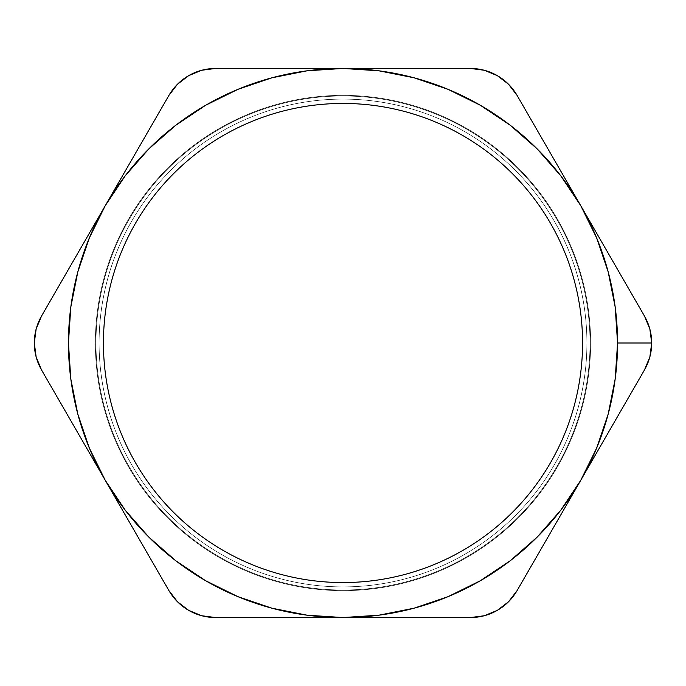 <?xml version="1.0" encoding="UTF-8"?>
<svg xmlns="http://www.w3.org/2000/svg" width="686" height="686" viewBox="0 0 686 686"><rect width="100%" height="100%" fill="white"/><g stroke="black" fill="none" stroke-linecap="round" stroke-linejoin="round"><path stroke-width="0.51" stroke-dasharray="3.43 2.57" d="M586.907 343A243.907 243.907 0 0 1 343 586.907A243.907 243.907 0 0 1 99.093 343L95.98 343A247.02 247.02 0 0 0 343 590.02A247.02 247.02 0 0 0 590.02 343L590.637 343A247.637 247.637 0 0 1 343 590.637A247.637 247.637 0 0 1 95.363 343L99.093 343A243.907 243.907 0 0 0 343 586.907A243.907 243.907 0 0 0 586.907 343A243.907 243.907 0 0 1 343 586.907A243.907 243.907 0 0 1 99.093 343L95.363 343A247.637 247.637 0 0 0 343 590.637A247.637 247.637 0 0 0 590.637 343L586.907 343L590.637 343A247.637 247.637 0 0 1 343 590.637A247.637 247.637 0 0 1 95.363 343L99.093 343A243.907 243.907 0 0 0 343 586.907A243.907 243.907 0 0 0 586.907 343A243.907 243.907 0 0 1 343 586.907A243.907 243.907 0 0 1 99.093 343L95.363 343A247.637 247.637 0 0 0 343 590.637A247.637 247.637 0 0 0 590.637 343L586.907 343L590.637 343A247.637 247.637 0 0 1 343 590.637A247.637 247.637 0 0 1 95.363 343L99.093 343A243.907 243.907 0 0 0 343 586.907A243.907 243.907 0 0 0 586.907 343A243.907 243.907 0 0 1 343 586.907A243.907 243.907 0 0 1 99.093 343L95.363 343A247.637 247.637 0 0 0 343 590.637A247.637 247.637 0 0 0 590.637 343L586.907 343L590.637 343A247.637 247.637 0 0 1 343 590.637A247.637 247.637 0 0 1 95.363 343L99.093 343A243.907 243.907 0 0 0 343 586.907A243.907 243.907 0 0 0 586.907 343A243.907 243.907 0 0 1 343 586.907A243.907 243.907 0 0 1 99.093 343L95.363 343A247.637 247.637 0 0 0 343 590.637A247.637 247.637 0 0 0 590.637 343L586.907 343L590.637 343A247.637 247.637 0 0 1 343 590.637A247.637 247.637 0 0 1 95.363 343L99.093 343A243.907 243.907 0 0 0 343 586.907A243.907 243.907 0 0 0 586.907 343A243.907 243.907 0 0 1 343 586.907A243.907 243.907 0 0 1 99.093 343L95.363 343A247.637 247.637 0 0 0 343 590.637A247.637 247.637 0 0 0 590.637 343L586.907 343L590.637 343A247.637 247.637 0 0 1 343 590.637A247.637 247.637 0 0 1 95.363 343L99.093 343A243.907 243.907 0 0 0 343 586.907A243.907 243.907 0 0 0 586.907 343A243.907 243.907 0 0 1 343 586.907A243.907 243.907 0 0 1 99.093 343L95.363 343A247.637 247.637 0 0 0 343 590.637A247.637 247.637 0 0 0 590.637 343L586.907 343L590.637 343A247.637 247.637 0 0 1 343 590.637A247.637 247.637 0 0 1 95.363 343L99.093 343A243.907 243.907 0 0 0 343 586.907A243.907 243.907 0 0 0 586.907 343A243.907 243.907 0 0 1 343 586.907A243.907 243.907 0 0 1 99.093 343L95.363 343A247.637 247.637 0 0 0 343 590.637A247.637 247.637 0 0 0 590.637 343L586.907 343L590.637 343A247.637 247.637 0 0 1 343 590.637A247.637 247.637 0 0 1 95.363 343L99.093 343A243.907 243.907 0 0 0 343 586.907A243.907 243.907 0 0 0 586.907 343A243.907 243.907 0 0 1 343 586.907A243.907 243.907 0 0 1 99.093 343L95.363 343A247.637 247.637 0 0 0 343 590.637A247.637 247.637 0 0 0 590.637 343L586.907 343L590.637 343A247.637 247.637 0 0 1 343 590.637A247.637 247.637 0 0 1 95.363 343L99.093 343A243.907 243.907 0 0 0 343 586.907A243.907 243.907 0 0 0 586.907 343A243.907 243.907 0 0 1 343 586.907A243.907 243.907 0 0 1 99.093 343L95.363 343A247.637 247.637 0 0 0 343 590.637A247.637 247.637 0 0 0 590.637 343L586.907 343L590.637 343A247.637 247.637 0 0 1 343 590.637A247.637 247.637 0 0 1 95.363 343L99.093 343A243.907 243.907 0 0 0 343 586.907A243.907 243.907 0 0 0 586.907 343A243.907 243.907 0 0 1 343 586.907A243.907 243.907 0 0 1 99.093 343L95.363 343A247.637 247.637 0 0 0 343 590.637A247.637 247.637 0 0 0 590.637 343L586.907 343L590.637 343A247.637 247.637 0 0 1 343 590.637A247.637 247.637 0 0 1 95.363 343L99.093 343A243.907 243.907 0 0 0 343 586.907A243.907 243.907 0 0 0 586.907 343A243.907 243.907 0 0 1 343 586.907A243.907 243.907 0 0 1 99.093 343L95.363 343A247.637 247.637 0 0 0 343 590.637A247.637 247.637 0 0 0 590.637 343L586.907 343L590.637 343A247.637 247.637 0 0 1 343 590.637A247.637 247.637 0 0 1 95.363 343L99.093 343A243.907 243.907 0 0 0 343 586.907A243.907 243.907 0 0 0 586.907 343A243.907 243.907 0 0 1 343 586.907A243.907 243.907 0 0 1 99.093 343L95.363 343A247.637 247.637 0 0 0 343 590.637A247.637 247.637 0 0 0 590.637 343L586.907 343L590.637 343A247.637 247.637 0 0 1 343 590.637A247.637 247.637 0 0 1 95.363 343L99.093 343A243.907 243.907 0 0 0 343 586.907A243.907 243.907 0 0 0 586.907 343A243.907 243.907 0 0 1 343 586.907A243.907 243.907 0 0 1 99.093 343L95.363 343A247.637 247.637 0 0 0 343 590.637A247.637 247.637 0 0 0 590.637 343L586.907 343L590.637 343A247.637 247.637 0 0 1 343 590.637A247.637 247.637 0 0 1 95.363 343L99.093 343A243.907 243.907 0 0 0 343 586.907A243.907 243.907 0 0 0 586.907 343A243.907 243.907 0 0 0 343 99.093A243.907 243.907 0 0 0 99.093 343L95.363 343A247.637 247.637 0 0 0 343 590.637A247.637 247.637 0 0 0 590.637 343L582.56 343L590.637 343A247.637 247.637 0 0 0 343 95.363A247.637 247.637 0 0 0 95.363 343L103.44 343L95.363 343A247.637 247.637 0 0 1 343 95.363A247.637 247.637 0 0 1 590.637 343L586.907 343L590.637 343A247.637 247.637 0 0 0 343 95.363A247.637 247.637 0 0 0 95.363 343L99.093 343A243.907 243.907 0 0 1 343 99.093A243.907 243.907 0 0 1 586.907 343A243.907 243.907 0 0 0 343 99.093A243.907 243.907 0 0 0 99.093 343L95.363 343A247.637 247.637 0 0 1 343 95.363A247.637 247.637 0 0 1 590.637 343L586.907 343L590.637 343A247.637 247.637 0 0 0 343 95.363A247.637 247.637 0 0 0 95.363 343L99.093 343A243.907 243.907 0 0 1 343 99.093A243.907 243.907 0 0 1 586.907 343A243.907 243.907 0 0 0 343 99.093A243.907 243.907 0 0 0 99.093 343L95.363 343A247.637 247.637 0 0 1 343 95.363A247.637 247.637 0 0 1 590.637 343L586.907 343L590.637 343A247.637 247.637 0 0 0 343 95.363A247.637 247.637 0 0 0 95.363 343L99.093 343A243.907 243.907 0 0 1 343 99.093A243.907 243.907 0 0 1 586.907 343A243.907 243.907 0 0 0 343 99.093A243.907 243.907 0 0 0 99.093 343L95.363 343A247.637 247.637 0 0 1 343 95.363A247.637 247.637 0 0 1 590.637 343L586.907 343L590.637 343A247.637 247.637 0 0 0 343 95.363A247.637 247.637 0 0 0 95.363 343L99.093 343A243.907 243.907 0 0 1 343 99.093A243.907 243.907 0 0 1 586.907 343A243.907 243.907 0 0 0 343 99.093A243.907 243.907 0 0 0 99.093 343L95.363 343A247.637 247.637 0 0 1 343 95.363A247.637 247.637 0 0 1 590.637 343L586.907 343L590.637 343A247.637 247.637 0 0 0 343 95.363A247.637 247.637 0 0 0 95.363 343L99.093 343A243.907 243.907 0 0 1 343 99.093A243.907 243.907 0 0 1 586.907 343A243.907 243.907 0 0 0 343 99.093A243.907 243.907 0 0 0 99.093 343L95.363 343A247.637 247.637 0 0 1 343 95.363A247.637 247.637 0 0 1 590.637 343L586.907 343L590.637 343A247.637 247.637 0 0 0 343 95.363A247.637 247.637 0 0 0 95.363 343L99.093 343A243.907 243.907 0 0 1 343 99.093A243.907 243.907 0 0 1 586.907 343A243.907 243.907 0 0 0 343 99.093A243.907 243.907 0 0 0 99.093 343L95.363 343A247.637 247.637 0 0 1 343 95.363A247.637 247.637 0 0 1 590.637 343L586.907 343L590.637 343A247.637 247.637 0 0 0 343 95.363A247.637 247.637 0 0 0 95.363 343L99.093 343A243.907 243.907 0 0 1 343 99.093A243.907 243.907 0 0 1 586.907 343A243.907 243.907 0 0 0 343 99.093A243.907 243.907 0 0 0 99.093 343L95.363 343A247.637 247.637 0 0 1 343 95.363A247.637 247.637 0 0 1 590.637 343L586.907 343L590.637 343A247.637 247.637 0 0 0 343 95.363A247.637 247.637 0 0 0 95.363 343L99.093 343A243.907 243.907 0 0 1 343 99.093A243.907 243.907 0 0 1 586.907 343A243.907 243.907 0 0 0 343 99.093A243.907 243.907 0 0 0 99.093 343L95.363 343A247.637 247.637 0 0 1 343 95.363A247.637 247.637 0 0 1 590.637 343L586.907 343L590.637 343A247.637 247.637 0 0 0 343 95.363A247.637 247.637 0 0 0 95.363 343L99.093 343A243.907 243.907 0 0 1 343 99.093A243.907 243.907 0 0 1 586.907 343A243.907 243.907 0 0 0 343 99.093A243.907 243.907 0 0 0 99.093 343L95.363 343A247.637 247.637 0 0 1 343 95.363A247.637 247.637 0 0 1 590.637 343L586.907 343L590.637 343A247.637 247.637 0 0 0 343 95.363A247.637 247.637 0 0 0 95.363 343L99.093 343A243.907 243.907 0 0 1 343 99.093A243.907 243.907 0 0 1 586.907 343A243.907 243.907 0 0 0 343 99.093A243.907 243.907 0 0 0 99.093 343L95.363 343A247.637 247.637 0 0 1 343 95.363A247.637 247.637 0 0 1 590.637 343L586.907 343L590.637 343A247.637 247.637 0 0 0 343 95.363A247.637 247.637 0 0 0 95.363 343L99.093 343A243.907 243.907 0 0 1 343 99.093A243.907 243.907 0 0 1 586.907 343A243.907 243.907 0 0 0 343 99.093A243.907 243.907 0 0 0 99.093 343L95.363 343A247.637 247.637 0 0 1 343 95.363A247.637 247.637 0 0 1 590.637 343L586.907 343L590.637 343A247.637 247.637 0 0 0 343 95.363A247.637 247.637 0 0 0 95.363 343L99.093 343A243.907 243.907 0 0 1 343 99.093A243.907 243.907 0 0 1 586.907 343A243.907 243.907 0 0 0 343 99.093A243.907 243.907 0 0 0 99.093 343L95.363 343A247.637 247.637 0 0 1 343 95.363A247.637 247.637 0 0 1 590.637 343L586.907 343L590.637 343A247.637 247.637 0 0 0 343 95.363A247.637 247.637 0 0 0 95.363 343L99.093 343A243.907 243.907 0 0 1 343 99.093A243.907 243.907 0 0 1 586.907 343A243.907 243.907 0 0 0 343 99.093A243.907 243.907 0 0 0 99.093 343L95.363 343A247.637 247.637 0 0 1 343 95.363A247.637 247.637 0 0 1 590.637 343L590.02 343C590.02 326.776 588.442 310.715 585.278 294.809C582.114 278.902 577.423 263.45 571.215 248.469C565.015 233.48 557.401 219.246 548.388 205.766C539.376 192.277 529.138 179.801 517.673 168.327C506.199 156.862 493.723 146.624 480.234 137.612C466.754 128.599 452.52 120.985 437.531 114.785C422.55 108.577 407.098 103.886 391.192 100.722C375.285 97.558 359.224 95.98 343 95.98C326.776 95.98 310.715 97.558 294.809 100.722C278.902 103.886 263.45 108.577 248.469 114.785C233.48 120.985 219.246 128.599 205.766 137.612C192.277 146.624 179.801 156.862 168.327 168.327C156.862 179.801 146.624 192.277 137.612 205.766C128.599 219.246 120.985 233.48 114.785 248.469C108.577 263.45 103.886 278.902 100.722 294.809C97.558 310.715 95.98 326.776 95.98 343C95.98 359.224 97.558 375.285 100.722 391.192C103.886 407.098 108.577 422.55 114.785 437.531C120.985 452.52 128.599 466.754 137.612 480.234C146.624 493.723 156.862 506.199 168.327 517.673C179.801 529.138 192.277 539.376 205.766 548.388C219.246 557.401 233.48 565.015 248.469 571.215C263.45 577.423 278.902 582.114 294.809 585.278C310.715 588.442 326.776 590.02 343 590.02C359.224 590.02 375.285 588.442 391.192 585.278C407.098 582.114 422.55 577.423 437.531 571.215C452.52 565.015 466.754 557.401 480.234 548.388C493.723 539.376 506.199 529.138 517.673 517.673C529.138 506.199 539.376 493.723 548.388 480.234C557.401 466.754 565.015 452.52 571.215 437.531C577.423 422.55 582.114 407.098 585.278 391.192C588.442 375.285 590.02 359.224 590.02 343A247.02 247.02 0 0 0 343 95.98A247.02 247.02 0 0 0 95.98 343L99.093 343A243.907 243.907 0 0 1 343 99.093A243.907 243.907 0 0 1 586.907 343M89.3 233.309L105.232 205.723A274.554 274.554 0 0 0 68.446 343L34.3 343L34.454 338.961M35.972 329.683L41.512 316.083L73.385 260.877M153.012 563.043L168.945 590.637C173.867 599.015 180.427 605.575 188.624 610.326L177.451 601.742L168.945 590.637L105.232 480.277L89.343 448.069L77.801 414.061L70.795 378.835L68.446 343L34.3 343C34.351 352.595 36.761 361.565 41.512 369.917L36.144 356.969L34.3 343C34.351 333.405 36.752 324.435 41.512 316.083L41.597 315.937M73.368 260.903L170.162 93.365M406.815 617.554L470.433 617.554C480.149 617.477 489.109 615.076 497.324 610.36L484.299 615.736L470.433 617.554L343 617.554L307.165 615.205L271.939 608.199L237.931 596.657L205.723 580.768L175.865 560.822L148.862 537.138L125.178 510.135L105.232 480.277L41.512 369.917M480.277 580.768L448.069 596.657L414.061 608.199L378.835 615.205L343 617.554L215.567 617.554L201.65 615.728L188.676 610.36M532.988 122.957L517.055 95.363C512.133 86.985 505.573 80.425 497.376 75.674L508.549 84.258L517.055 95.363L580.768 205.723L596.657 237.931L608.199 271.939L615.205 307.165L617.554 343L615.205 378.835L608.199 414.061L596.657 448.069L580.768 480.277L644.488 369.917C649.282 361.462 651.683 352.501 651.7 343.026L649.848 356.994L644.488 369.917L517.055 590.637L508.515 601.776L497.324 610.36C505.548 605.601 512.116 599.032 517.055 590.637L532.988 563.043M215.61 68.446L215.567 68.446C205.851 68.523 196.891 70.924 188.676 75.64L201.701 70.264L215.567 68.446L343 68.446L378.835 70.795L414.061 77.801L448.069 89.343L480.277 105.232L510.135 125.178L537.138 148.862L560.822 175.865L580.768 205.723L645.766 318.433M205.723 105.232L237.931 89.343L271.939 77.801L307.165 70.795L343 68.446L472.774 68.497M177.451 84.258L188.676 75.64C180.452 80.399 173.884 86.968 168.945 95.363L121.156 178.128M188.624 610.326C196.848 615.068 205.834 617.477 215.567 617.554L343 617.554A274.554 274.554 0 0 0 580.768 480.277L560.822 510.135L537.138 537.138L510.135 560.822M649.848 329.014L651.7 343.026C651.691 333.533 649.29 324.555 644.488 316.083L580.768 205.723A274.554 274.554 0 0 0 105.232 205.723L125.178 175.865L148.862 148.862L175.865 125.178M484.299 70.264L497.324 75.64M497.376 75.674C489.152 70.932 480.166 68.523 470.433 68.446M89.3 452.691L105.232 480.277A274.554 274.554 0 0 1 68.446 343L70.795 307.165L77.801 271.939L89.343 237.931L105.232 205.723M105.232 480.277A274.554 274.554 0 0 0 343 617.554L374.933 617.554M137.089 535.457L121.156 507.872M580.768 480.277A274.554 274.554 0 0 0 580.768 205.723L548.911 150.543M374.925 68.446L438.646 68.446M247.414 68.446L311.187 68.446"/><path stroke-width="1.03" d="M582.56 343A239.56 239.56 0 0 1 343 582.56A239.56 239.56 0 0 1 103.44 343C103.44 358.727 104.975 374.307 108.045 389.734C111.106 405.16 115.651 420.141 121.671 434.675C127.69 449.21 135.073 463.016 143.811 476.093C152.549 489.169 162.479 501.277 173.601 512.399C184.723 523.521 196.831 533.451 209.907 542.189C222.984 550.927 236.79 558.31 251.325 564.329C265.859 570.349 280.84 574.894 296.266 577.955C311.693 581.025 327.273 582.56 343 582.56C358.727 582.56 374.307 581.025 389.734 577.955C405.16 574.894 420.141 570.349 434.675 564.329C449.21 558.31 463.016 550.927 476.093 542.189C489.169 533.451 501.277 523.521 512.399 512.399C523.521 501.277 533.451 489.169 542.189 476.093C550.927 463.016 558.31 449.21 564.329 434.675C570.349 420.141 574.894 405.16 577.955 389.734C581.025 374.307 582.56 358.727 582.56 343C582.56 327.273 581.025 311.693 577.955 296.266C574.894 280.84 570.349 265.859 564.329 251.325C558.31 236.79 550.927 222.984 542.189 209.907C533.451 196.831 523.521 184.723 512.399 173.601C501.277 162.479 489.169 152.549 476.093 143.811C463.016 135.073 449.21 127.69 434.675 121.671C420.141 115.651 405.16 111.106 389.734 108.045C374.307 104.975 358.727 103.44 343 103.44C327.273 103.44 311.693 104.975 296.266 108.045C280.84 111.106 265.859 115.651 251.325 121.671C236.79 127.69 222.984 135.073 209.907 143.811C196.831 152.549 184.723 162.479 173.601 173.601C162.479 184.723 152.549 196.831 143.811 209.907C135.073 222.984 127.69 236.79 121.671 251.325C115.651 265.859 111.106 280.84 108.045 296.266C104.975 311.693 103.44 327.273 103.44 343A239.56 239.56 0 0 1 343 103.44A239.56 239.56 0 0 1 582.56 343M41.512 369.917L57.444 397.511L41.512 369.917C36.752 361.565 34.351 352.595 34.3 343L36.152 356.986L41.512 369.917L105.232 480.277L89.343 448.069L77.801 414.061L70.795 378.835L68.446 343L70.795 307.165L77.801 271.939L89.343 237.931L105.232 205.723L168.945 95.363C173.867 86.985 180.427 80.425 188.624 75.674L177.451 84.258L168.945 95.363L41.512 316.083L73.368 260.903L41.512 316.083L36.144 329.031L34.3 343C34.351 333.405 36.761 324.435 41.512 316.083M34.454 338.961L35.972 329.683M596.7 233.309L580.768 205.723A274.554 274.554 0 0 1 617.554 343L651.7 343L649.848 329.014L644.488 316.083L596.7 233.309M125.255 510.23L105.232 480.277L168.945 590.637L177.485 601.776L188.676 610.36C180.452 605.601 173.884 599.032 168.945 590.637L153.012 563.043M414.19 608.165L378.835 615.205L343 617.554L215.567 617.554C205.851 617.477 196.891 615.076 188.676 610.36L201.701 615.736L215.567 617.554L470.433 617.554L484.35 615.728L497.376 610.326C489.152 615.068 480.166 617.477 470.433 617.554L406.815 617.554M532.988 563.043L517.055 590.637C512.133 599.015 505.573 605.575 497.376 610.326L508.549 601.742L517.055 590.637L644.488 369.917L649.856 356.969L651.7 343C651.649 352.595 649.239 361.565 644.488 369.917L580.768 480.277L560.822 510.135L537.138 537.138L510.135 560.822L480.277 580.768L448.069 596.657L414.061 608.199M560.745 175.77L580.768 205.723L596.657 237.931L608.199 271.939L615.205 307.165L617.554 343L651.7 343C651.649 333.405 649.248 324.435 644.488 316.083L517.055 95.363L508.515 84.224L497.324 75.64C505.548 80.399 512.116 86.968 517.055 95.363L532.988 122.957M470.433 68.446L438.646 68.446L470.433 68.446C480.149 68.523 489.109 70.924 497.324 75.64L484.299 70.264L470.433 68.446L215.567 68.446L201.65 70.272L188.624 75.674C196.848 70.932 205.834 68.523 215.567 68.446L247.414 68.446L215.567 68.446M175.77 125.255L205.723 105.232L237.931 89.343L271.939 77.801L307.268 70.778M378.732 70.778L414.061 77.801L448.069 89.343L480.277 105.232L510.135 125.178L537.138 148.862L560.822 175.865M510.23 560.745L480.277 580.768M307.268 615.222L271.939 608.199L237.931 596.657L205.723 580.768L175.865 560.822L148.862 537.138L125.178 510.135M307.165 70.795L343 68.446L378.835 70.795M580.768 480.277L548.911 535.457L580.768 480.277A274.554 274.554 0 0 0 617.554 343L615.205 378.835L608.199 414.061L596.657 448.069L580.768 480.277A274.554 274.554 0 0 1 343 617.554L307.165 615.205M374.933 617.554L343 617.554A274.554 274.554 0 0 1 105.232 205.723L125.178 175.865L148.862 148.862L175.865 125.178L205.723 105.232M438.646 68.446L343 68.446A274.554 274.554 0 0 1 580.768 205.723L548.911 150.543M89.3 452.691L137.089 535.457M121.156 178.128L89.3 233.309M105.232 205.723A274.554 274.554 0 0 1 343 68.446L247.414 68.446M121.156 507.872L105.232 480.277M645.766 318.433L649.848 329.014M472.774 68.497L484.299 70.264M311.187 68.446L374.933 68.446M170.162 93.365L177.451 84.258"/></g></svg>
